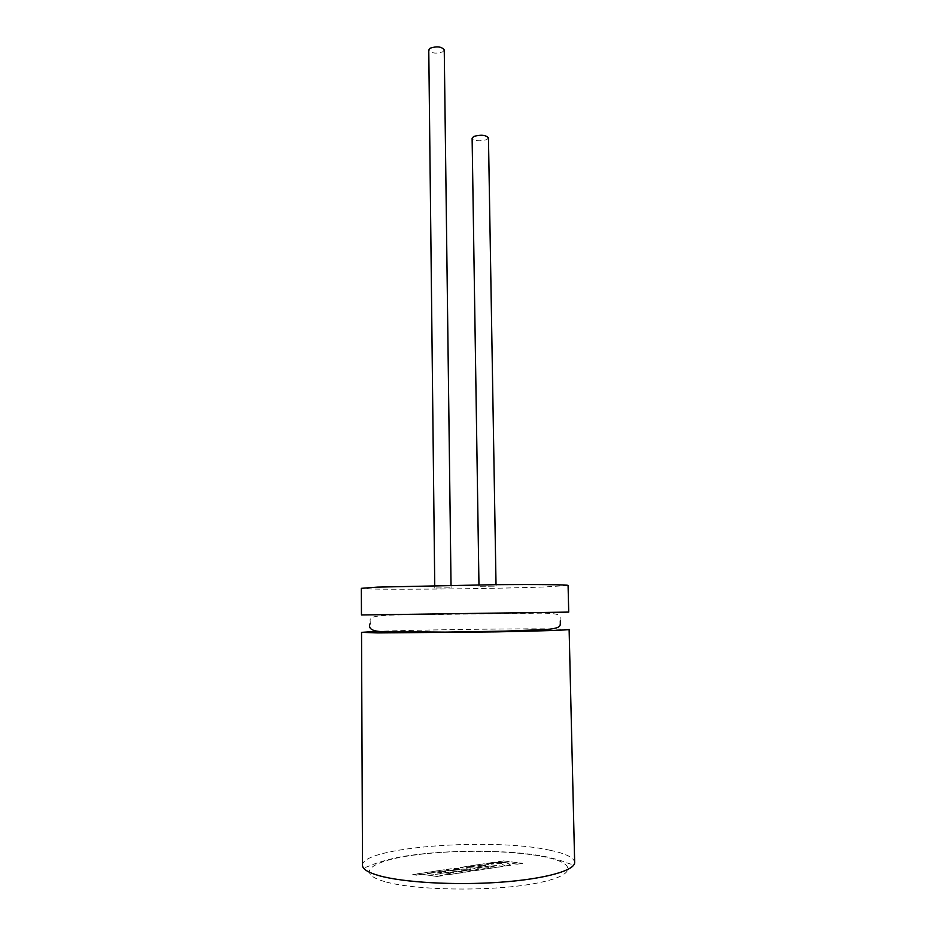 <?xml version="1.0" encoding="UTF-8"?>
<svg xmlns="http://www.w3.org/2000/svg" width="936" height="936" viewBox="0 0 936 936"><rect width="100%" height="100%" fill="white"/><g stroke="black" fill="none" stroke-linecap="round" stroke-linejoin="round"><path stroke-width="0.7" stroke-dasharray="4.68 3.51" d="M568.714 612.085L361.46 614.975M569.123 629.448L545.407 628.84C503.123 628.676 414.636 629.975 378.249 631.309M488.463 137.873L486.814 139.616C479.653 141.582 474.763 141.102 472.118 138.189M494.302 586.147L478.986 586.275L494.302 586.147M444.249 49.924L442.845 51.796C436.071 53.984 431.379 53.399 428.77 50.041M449.561 587.866L434.76 587.995L449.561 587.866M568.082 585.456L544.506 586.966C489.341 589.048 359.997 590.113 361.343 588.334M503.287 860.898L522.452 863.308L517.339 864.092L506.902 862.77L510.588 865.133L505.054 865.975L501.532 863.577L486.732 863.39L492.71 862.489L506.294 862.699L498.174 861.67L503.287 860.898L522.452 863.308M522.452 863.472L517.339 864.092M517.351 864.256L506.902 862.77M506.902 862.922L510.588 865.133M510.6 865.285L505.054 865.975M505.066 866.139L501.532 863.577M501.532 863.741L486.732 863.39M486.732 863.542L492.71 862.489M492.71 862.641L506.294 862.699M506.294 862.852L498.174 861.67M498.186 861.822L503.287 861.05M446.203 869.485L454.51 868.234L470.948 869.638L460.453 867.344L468.398 866.151L483.877 868.187L494.126 866.619L489.352 865.987L481.432 867.204L477.898 866.736L485.831 865.531L482.274 865.075L473.85 866.338L470.258 865.87L483.853 863.823L503.018 866.291L483.105 869.345L466.046 867.087L479.255 869.942L474.236 870.714L453.024 869.029L470.164 871.334L465.332 872.071L446.203 869.649L454.51 868.234M454.51 868.397L470.948 869.638M470.948 869.79L460.453 867.344M460.453 867.496L468.398 866.151M468.398 866.303L483.877 868.187M483.877 868.339L494.126 866.619M494.126 866.771L489.352 865.987M489.364 866.151L481.432 867.204M481.432 867.356L477.898 866.736M477.898 866.888L485.831 865.531M485.831 865.695L482.274 865.075M482.274 865.227L473.85 866.338M473.862 866.502L470.258 865.87M470.258 866.022L483.853 863.823M483.865 863.975L503.018 866.291M503.018 866.455L483.105 869.345M483.105 869.509L466.046 867.087M466.046 867.251L479.255 869.942M479.255 870.106L474.236 870.714M474.236 870.866L453.024 869.029M453.024 869.193L470.164 871.334M470.164 871.498L465.332 872.071M465.332 872.235L446.203 869.649M442.084 871.147L427.378 873.382L442.833 875.523L437.252 876.377L421.808 874.224L416.426 875.031L412.764 874.516L443.898 869.837L463.039 872.422L448.496 874.657L444.846 874.142L453.925 872.761L449.163 872.106L440.891 873.37L437.358 872.878L445.641 871.627L442.084 871.147L427.378 873.382M427.378 873.545L442.833 875.523M442.833 875.687L437.252 876.377M437.252 876.541L421.808 874.224M421.808 874.388L416.426 875.031M416.426 875.195L412.764 874.516M412.776 874.68L443.898 869.837M443.91 869.989L463.039 872.422M463.039 872.586L448.496 874.657M448.496 874.821L444.846 874.142M444.846 874.306L453.925 872.761M453.925 872.925L449.163 872.106M449.163 872.27L440.891 873.37M440.891 873.534L437.358 872.878M437.369 873.042L445.641 871.627M445.641 871.79L442.084 871.299M384.661 881.583C354.533 873.019 371.416 860.921 413.115 855.223C454.533 849.408 513.326 850.145 545.7 857.119C578.588 863.975 575.734 876.74 531.168 884.146C487.001 891.692 414.098 890.276 384.661 881.583M550.169 850.286C493.354 837.322 361.12 846.904 362.501 865.379C363.425 867.052 364.619 867.649 366.07 867.169L370.176 865.648C375.628 863.238 383.631 860.757 394.196 858.207C434.784 849.443 508.061 848.812 546.589 856.873C555.305 858.827 562.021 860.792 566.725 862.793L571.662 864.384L574.657 862.407C574.049 857.633 565.882 853.597 550.169 850.286M370.118 623.528C371.218 618.918 363.39 615.502 399.847 614.882L542.377 613.138C565.063 613.478 559.108 616.695 560.29 620.872M478.963 584.848L478.986 586.275M434.737 585.526L434.76 587.995M451.035 585.234L451.07 587.773M496.021 584.684L496.045 586.03"/><path stroke-width="1.4" d="M361.46 614.975L568.714 612.085L568.082 585.456C568.386 584.684 538.914 584.321 495.039 584.684L377.477 587.118L361.343 588.334L361.46 614.975M378.249 631.309L361.53 632.35L377.735 632.912L495.834 631.882C539.896 631.075 569.474 630.057 569.123 629.448L574.657 862.407C575.195 870.457 545.126 879.044 500.046 882.25C455.06 885.479 403.264 882.496 379.115 875.687C368.082 872.539 362.548 869.099 362.501 865.379L361.53 632.35M478.963 584.848L472.118 138.189L473.721 136.457C480.893 134.48 485.807 134.948 488.463 137.873L496.021 584.684M434.737 585.526L428.77 50.041L430.139 48.204C436.936 45.993 441.64 46.566 444.249 49.924L451.035 585.234M370.118 623.528C368.059 628.465 371.873 631.157 381.525 631.601L445.349 632.116L504.832 631.145L547.595 629.402C561.729 628.009 559.904 625.236 560.301 623.75L560.29 620.872"/></g></svg>
